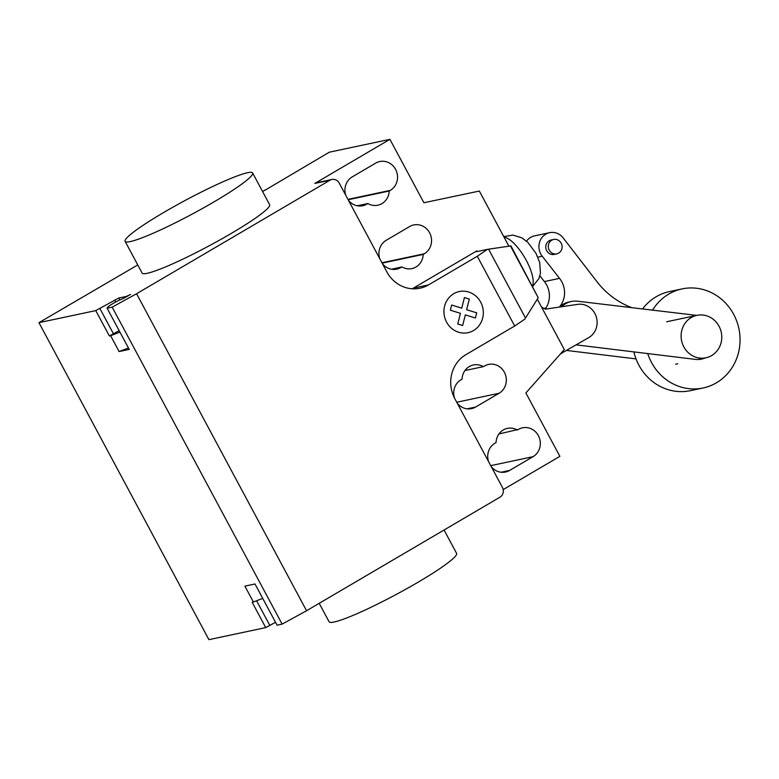 <?xml version="1.0" encoding="UTF-8"?>
<svg xmlns="http://www.w3.org/2000/svg" width="779" height="779" viewBox="0 0 779 779"><rect width="100%" height="100%" fill="white"/><g stroke="black" fill="none" stroke-linecap="round" stroke-linejoin="round"><path stroke-width="1.17" d="M691.236 317.55A21.705 20.273 78 0 0 682.501 343.919A21.705 20.273 78 0 0 705.94 357.795A21.705 20.273 78 0 0 711.636 355.584A21.705 20.273 78 0 0 720.371 329.215A21.705 20.273 78 0 0 696.932 315.339A21.705 20.273 78 0 0 691.236 317.55M541.59 307.15L545.349 309.146L577.687 304.365A17.81 16.641 -102 0 1 596.266 316.79A17.81 16.641 -102 0 1 588.155 337.93L560.539 353.802M560.49 353.861L561.308 353.695M647.739 353.578A50.645 47.315 78 0 0 703.106 387.981A50.645 47.315 78 0 0 716.398 382.82A50.645 47.315 78 0 0 736.778 321.289A50.645 47.315 78 0 0 682.092 288.902A50.645 47.315 78 0 0 668.801 294.063A50.645 47.315 78 0 0 652.568 310.139M703.106 387.981L690.486 390.659A50.645 47.315 -102 0 1 633.911 351.894M642.568 308.951A50.645 47.315 -102 0 1 656.181 296.741A50.645 47.315 -102 0 1 669.473 291.58L682.092 288.902M549.224 250.176A7.371 6.884 -102 0 1 553.665 239.465A7.371 6.884 -102 0 1 561.172 243.165A7.371 6.884 -102 0 1 558.66 253.126A7.371 6.884 -102 0 1 556.722 253.886A7.371 6.884 -102 0 1 549.224 250.176M553.665 239.465L551.143 240A7.371 6.884 78 0 0 546.692 250.711A7.371 6.884 78 0 0 554.2 254.421L556.722 253.886M539.896 275.824L544.385 281.57A21.715 20.283 -102 0 1 545.183 309.059M544.385 281.57L559.536 278.356L542.233 256.233A14.665 13.701 -102 0 1 549.623 232.678A14.665 13.701 -102 0 1 563.168 237.897L597.892 282.884A81.513 76.157 78 0 0 631.857 307.676M559.341 307.082A21.715 20.283 78 0 0 559.536 278.356M549.623 232.678L534.482 235.891A14.665 13.701 78 0 0 526.536 241.13M561.698 306.731A21.9 20.458 -102 0 1 571.338 301.502L568.816 302.038A21.9 20.458 78 0 0 559.371 307.072M571.338 301.502A21.9 20.458 -102 0 1 577.492 301.21L696.679 315.388M705.151 357.96A22.065 20.614 -102 0 1 701.597 359.09A22.065 20.614 -102 0 1 695.335 359.382L576.314 344.883M566.791 350.472L636.034 358.905M546.186 307.578A21.9 20.458 78 0 0 544.404 308.65M319.195 603.316L329.079 621.749A72.35 7.673 -28.2 0 0 418.089 582.205A72.35 7.673 -28.2 0 0 456.601 553.372L444.069 530.012M163.629 212.521A72.35 7.673 -28.2 0 0 125.117 241.354A72.35 7.673 -28.2 0 0 214.118 201.81A72.35 7.673 -28.2 0 0 252.63 172.977A72.35 7.673 -28.2 0 0 163.629 212.521M252.63 172.977L269.631 204.673A72.35 7.673 151.8 0 1 231.12 233.505A72.35 7.673 151.8 0 1 142.109 273.049L125.117 241.354M345.759 195.276A15.551 14.528 -102 0 1 352.205 176.901L375.663 163.123A15.551 14.528 -102 0 1 379.753 161.545A15.551 14.528 -102 0 1 396.54 171.487A15.551 14.528 -102 0 1 390.289 190.388L389.208 191.021A15.551 14.528 -102 0 1 377.873 205.198A15.551 14.528 -102 0 1 367.892 203.533L366.821 204.166A15.551 14.528 -102 0 1 362.741 205.744A15.551 14.528 -102 0 1 348.476 200.339M357.269 205.783L367.892 203.533M348.155 199.726L389.208 191.021M498.959 433.942L518.444 429.404A15.551 14.528 -102 0 1 522.524 427.817A15.551 14.528 -102 0 1 539.321 437.769A15.551 14.528 -102 0 1 533.06 456.669L509.593 470.438A15.551 14.528 -102 0 1 505.513 472.025A15.551 14.528 -102 0 1 491.257 466.621M488.54 461.548A15.551 14.528 -102 0 1 494.977 443.183L496.057 442.55A15.551 14.528 -102 0 1 507.392 428.362A15.551 14.528 -102 0 1 517.363 430.037M503.185 489.621L559.877 456.338L525.883 392.947L564.317 349.547L537.315 299.185M514.685 326.012L465.92 354.64A32.552 30.41 78 0 0 454.819 398.663L502.416 487.42A7.235 6.758 78 0 1 499.943 497.206L306.556 610.736L136.578 293.741L329.975 180.212A7.235 6.758 -102 0 1 339.235 183.104L386.832 271.861A32.552 30.41 78 0 0 419.978 288.22A32.552 30.41 78 0 0 428.528 284.9L477.293 256.272L487.44 249.358L510.936 245.901L538.221 297.724L524.842 319.098L514.685 326.012L477.293 256.272M538.221 297.724L510.44 245.921M412.188 288.775A32.552 30.41 78 0 0 413.376 288.113L476.729 250.926L476.388 251.705L487.44 249.358M477.206 251.529L476.865 250.896M382.47 263.74A15.551 14.528 78 0 0 396.735 269.144A15.551 14.528 78 0 0 400.815 267.567L401.896 266.934A15.551 14.528 78 0 0 411.867 268.599A15.551 14.528 78 0 0 423.201 254.421L382.148 263.127M401.896 266.934L391.516 269.232M423.201 254.421L424.282 253.788A15.551 14.528 78 0 0 430.534 234.888A15.551 14.528 78 0 0 413.746 224.946A15.551 14.528 78 0 0 409.657 226.523L386.199 240.302A15.551 14.528 78 0 0 379.753 258.667M457.263 403.22A15.551 14.528 78 0 0 471.519 408.624A15.551 14.528 78 0 0 475.599 407.037L499.066 393.268A15.551 14.528 78 0 0 505.328 374.368A15.551 14.528 78 0 0 488.53 364.416A15.551 14.528 78 0 0 484.45 366.003L483.369 366.636A15.551 14.528 78 0 0 473.398 364.971A15.551 14.528 78 0 0 462.064 379.149L460.983 379.782A15.551 14.528 78 0 0 454.537 398.118M483.369 366.636L464.966 370.541M264.909 190.29L329.313 152.197L389.909 139.344L423.903 202.744L479.328 191.05L508.882 246.154M389.909 139.344L314.823 183.425A7.235 6.758 -102 0 1 316.722 182.685L331.873 179.472M264.792 190.076L262.63 191.624M137.756 264.938L38.95 322.662L95.759 310.607L118.807 298.016L126.383 296.409L130.58 294.423L123.033 298.688A9.406 0.993 -28.2 0 0 114.172 302.856A9.406 0.993 -28.2 0 0 107.668 307.257L107.112 308.202L112.166 307.13L136.578 293.741M38.95 322.662L208.918 639.656L265.727 627.601L252.133 602.245L253.389 601.982L244.888 586.129L254.996 583.987L277.09 625.196L282.134 624.125L306.556 610.736M128.438 347.97L119.109 351.553L110.608 335.7L109.352 335.963L119.168 330.676M107.112 308.202L129.217 349.411L119.109 351.553M119.947 332.117L110.608 335.7M112.166 307.13L282.134 624.125M265.727 627.601L275.542 622.314M262.718 598.399L253.389 601.982M462.648 325.515L457.75 323.986L460.438 313.343L450.359 310.198L451.664 305.027L461.752 308.182L464.43 297.539L469.318 299.068L466.631 309.711L476.719 312.856L475.414 318.017L465.336 314.872L462.648 325.515M473.505 330.539A21.014 19.631 78 0 0 473.447 294.248A21.014 19.631 78 0 0 443.933 311.571A21.014 19.631 78 0 0 473.505 330.539M537.822 257.167L542.233 256.233M347.96 199.366L390.289 190.388M358.369 205.958L366.821 204.166M501.14 472.23L509.593 470.438M490.731 465.647L533.06 456.669M525.504 318.036L488.579 249.183M413.376 288.113L428.528 284.9M424.282 253.788L381.953 262.766M475.599 407.037L467.147 408.839M499.066 393.268L456.737 402.246M400.815 267.567L392.363 269.359M314.823 183.425L329.975 180.212M118.807 298.016L119.849 299.954M115.691 302.018L114.62 300.012M113.549 333.977L99.955 308.62M95.759 310.607L109.352 335.963M256.593 600.745L269.923 625.615M504.101 237.254A28.94 9.854 59.6 0 1 526.361 260.527A28.94 9.854 59.6 0 1 532.408 285.951M675.646 364.221L677.691 363.793M697.887 359.508L705.94 357.795M666.639 321.766L696.932 315.339M532.68 286.458L538.941 278.522L540.47 273.069L539.672 262.484L535.981 253.331L527.802 242.288L521.891 237.838L512.913 235.102L503.77 236.631"/></g></svg>
